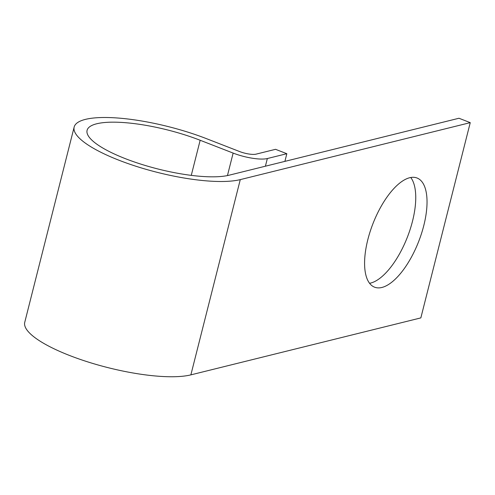 <?xml version="1.0" encoding="UTF-8"?>
<svg xmlns="http://www.w3.org/2000/svg" width="495" height="495" viewBox="0 0 495 495"><rect width="100%" height="100%" fill="white"/><g stroke="black" fill="none" stroke-linecap="round" stroke-linejoin="round"><path stroke-width="0.74" d="M410.745 177.501A58.565 24.546 -68.7 0 1 407.8 236.065A58.565 24.546 -68.7 0 1 370.644 283.066A58.565 24.546 -68.7 0 1 369.592 283.288M409.699 177.724A58.565 24.546 111.3 0 0 370.136 231.592A58.565 24.546 111.3 0 0 374.579 287.174A58.565 24.546 111.3 0 0 381.93 287.459A58.565 24.546 111.3 0 0 421.486 233.584A58.565 24.546 111.3 0 0 417.044 178.008A58.565 24.546 111.3 0 0 409.699 177.724M284.897 161.376L286.834 153.704L267.343 158.536A25.845 6.645 -165.8 0 1 233.139 153.085L200.159 140.258A78.154 20.097 14.2 0 0 87.089 130.327A78.154 20.097 14.2 0 0 141.199 164.229A78.154 20.097 14.2 0 0 228.993 175.224L458.964 118.249L470.25 122.642L420.843 317.895L190.872 374.87L240.279 179.617L470.25 122.642M286.834 153.704L275.548 149.317L256.051 154.149A12.505 3.218 -165.8 0 1 239.506 151.507L206.526 138.68A91.495 23.525 14.2 0 0 74.157 127.054A91.495 23.525 14.2 0 0 137.505 166.747A91.495 23.525 14.2 0 0 240.279 179.617M74.157 127.054L24.75 322.313A91.495 23.525 14.2 0 0 88.098 362A91.495 23.525 14.2 0 0 190.872 374.87M265.4 166.202L267.343 158.536M227.446 175.57L233.139 153.085M191.274 175.366L200.159 140.258"/></g></svg>
